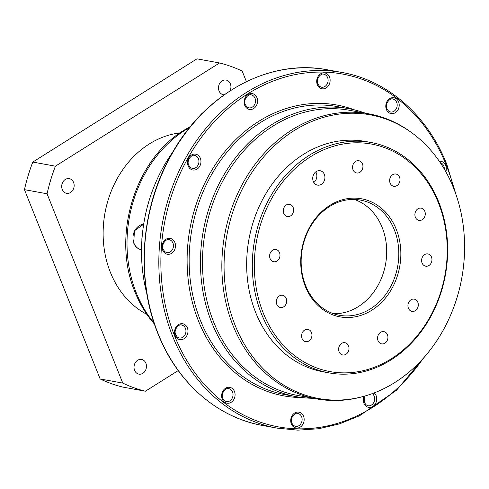 <?xml version="1.0" encoding="UTF-8"?>
<svg xmlns="http://www.w3.org/2000/svg" width="489" height="489" viewBox="0 0 489 489"><rect width="100%" height="100%" fill="white"/><g stroke="black" fill="none" stroke-linecap="round" stroke-linejoin="round"><path stroke-width="0.73" d="M145.398 391.218L122.794 387.086A168.326 139.383 -79.6 0 1 100.172 378.969L24.45 189.653A168.326 139.383 -79.6 0 1 32.794 162.061L196.957 58.845L219.561 62.971L55.398 166.187A168.326 139.383 100.4 0 0 47.054 193.778L122.776 383.095A168.326 139.383 100.4 0 0 145.398 391.218L178.222 370.576M224.164 94.817A7.463 6.18 -79.6 0 1 223.375 94.738A7.463 6.18 -79.6 0 1 219.06 90.948A7.463 6.18 -79.6 0 1 219.867 83.136A7.463 6.18 -79.6 0 1 226.059 80.049A7.463 6.18 -79.6 0 1 230.368 83.839A7.463 6.18 -79.6 0 1 230.026 90.844M246.401 81.626L242.183 71.094A168.326 139.383 100.4 0 0 219.561 62.971M62.268 189.53A7.463 6.18 -79.6 0 1 63.069 181.719A7.463 6.18 -79.6 0 1 69.261 178.632A7.463 6.18 -79.6 0 1 73.576 182.421A7.463 6.18 -79.6 0 1 72.769 190.239A7.463 6.18 -79.6 0 1 66.577 193.32A7.463 6.18 -79.6 0 1 62.268 189.53M134.591 370.35A7.463 6.18 -79.6 0 1 135.392 362.532A7.463 6.18 -79.6 0 1 141.584 359.452A7.463 6.18 -79.6 0 1 145.899 363.241A7.463 6.18 -79.6 0 1 145.092 371.053A7.463 6.18 -79.6 0 1 138.9 374.134A7.463 6.18 -79.6 0 1 134.591 370.35M146.822 314.317A95.141 78.784 -79.6 0 1 110.416 272.404A95.141 78.784 -79.6 0 1 179.958 132.898M55.398 166.187L32.794 162.061M24.45 189.653L47.054 193.778M122.776 383.095L100.172 378.969M146.853 293.73A146.37 121.205 -79.6 0 1 141.877 240.374A146.37 121.205 100.4 0 1 142.189 236.334A146.37 121.205 -79.6 0 1 172.709 152.165M142.189 236.334A12.952 10.727 100.4 0 0 141.877 240.374M365.393 113.197A146.37 121.205 100.4 0 0 348.834 108.686A146.37 121.205 100.4 0 0 227.434 169.145A146.37 121.205 100.4 0 0 211.67 322.385A146.37 121.205 100.4 0 0 296.236 396.665A146.37 121.205 100.4 0 0 313.321 398.297M316.683 398.908L297.312 395.369A144.903 119.988 -79.6 0 1 213.583 321.835A144.903 119.988 -79.6 0 1 229.194 170.129A144.903 119.988 -79.6 0 1 349.378 110.276L368.755 113.815A144.903 119.988 100.4 0 0 248.565 173.668A144.903 119.988 100.4 0 0 232.96 325.374A144.903 119.988 100.4 0 0 316.683 398.908A144.903 119.988 100.4 0 0 362.111 396.793L363.627 396.383A144.176 119.383 100.4 0 0 453.541 187.99A144.176 119.383 100.4 0 0 411.775 132.77A144.176 119.383 100.4 0 0 266.505 153.76A144.176 119.383 100.4 0 0 235.123 325.319A144.176 119.383 100.4 0 0 363.627 396.383M328.944 372.875L323.296 371.848A117.097 96.963 -79.6 0 1 255.637 312.422A117.097 96.963 -79.6 0 1 268.253 189.836A117.097 96.963 -79.6 0 1 365.375 141.468L371.023 142.495A117.097 96.963 100.4 0 0 273.901 190.863A117.097 96.963 100.4 0 0 261.285 313.455A117.097 96.963 100.4 0 0 328.944 372.875A117.097 96.963 100.4 0 0 426.066 324.507A117.097 96.963 100.4 0 0 438.682 201.92A117.097 96.963 100.4 0 0 371.023 142.495M411.775 132.77L410.497 131.847A144.903 119.988 100.4 0 0 368.755 113.815M263.204 312.905A115.63 95.752 100.4 0 0 391.194 358.84A115.63 95.752 100.4 0 0 438.376 202.764A115.63 95.752 100.4 0 0 310.393 156.828A115.63 95.752 100.4 0 0 263.204 312.905M362.471 163.882A6.223 5.153 -79.6 0 1 361.799 170.398A6.223 5.153 -79.6 0 1 356.64 172.965A6.223 5.153 -79.6 0 1 353.046 169.811A6.223 5.153 -79.6 0 1 353.718 163.295A6.223 5.153 -79.6 0 1 358.877 160.728A6.223 5.153 -79.6 0 1 362.471 163.882M399.531 177.183A6.223 5.153 -79.6 0 1 398.865 183.699A6.223 5.153 -79.6 0 1 393.706 186.266A6.223 5.153 -79.6 0 1 390.106 183.112A6.223 5.153 -79.6 0 1 390.778 176.596A6.223 5.153 -79.6 0 1 395.937 174.029A6.223 5.153 -79.6 0 1 399.531 177.183M424.8 211.303A6.223 5.153 -79.6 0 1 424.128 217.819A6.223 5.153 -79.6 0 1 418.969 220.386A6.223 5.153 -79.6 0 1 415.375 217.232A6.223 5.153 -79.6 0 1 416.041 210.716A6.223 5.153 -79.6 0 1 421.2 208.149A6.223 5.153 -79.6 0 1 424.8 211.303M431.494 257.098A6.223 5.153 -79.6 0 1 430.827 263.608A6.223 5.153 -79.6 0 1 425.662 266.181A6.223 5.153 -79.6 0 1 422.068 263.021A6.223 5.153 -79.6 0 1 422.74 256.511A6.223 5.153 -79.6 0 1 427.899 253.938A6.223 5.153 -79.6 0 1 431.494 257.098M417.832 302.294A6.223 5.153 -79.6 0 1 417.16 308.803A6.223 5.153 -79.6 0 1 412.001 311.377A6.223 5.153 -79.6 0 1 408.407 308.217A6.223 5.153 -79.6 0 1 409.079 301.707A6.223 5.153 -79.6 0 1 414.238 299.134A6.223 5.153 -79.6 0 1 417.832 302.294M387.465 334.782A6.223 5.153 -79.6 0 1 386.793 341.298A6.223 5.153 -79.6 0 1 381.634 343.865A6.223 5.153 -79.6 0 1 378.04 340.711A6.223 5.153 -79.6 0 1 378.712 334.195A6.223 5.153 -79.6 0 1 383.871 331.628A6.223 5.153 -79.6 0 1 387.465 334.782M348.535 345.864A6.223 5.153 -79.6 0 1 347.868 352.373A6.223 5.153 -79.6 0 1 342.703 354.941A6.223 5.153 -79.6 0 1 339.109 351.787A6.223 5.153 -79.6 0 1 339.782 345.271A6.223 5.153 -79.6 0 1 344.941 342.703A6.223 5.153 -79.6 0 1 348.535 345.864M311.475 332.557A6.223 5.153 -79.6 0 1 310.802 339.073A6.223 5.153 -79.6 0 1 305.643 341.64A6.223 5.153 -79.6 0 1 302.049 338.486A6.223 5.153 -79.6 0 1 302.722 331.97A6.223 5.153 -79.6 0 1 307.881 329.403A6.223 5.153 -79.6 0 1 311.475 332.557M286.212 298.443A6.223 5.153 -79.6 0 1 285.539 304.953A6.223 5.153 -79.6 0 1 280.38 307.52A6.223 5.153 -79.6 0 1 276.786 304.366A6.223 5.153 -79.6 0 1 277.452 297.85A6.223 5.153 -79.6 0 1 282.618 295.283A6.223 5.153 -79.6 0 1 286.212 298.443M279.512 252.648A6.223 5.153 -79.6 0 1 278.84 259.158A6.223 5.153 -79.6 0 1 273.681 261.731A6.223 5.153 -79.6 0 1 270.087 258.571A6.223 5.153 -79.6 0 1 270.759 252.061A6.223 5.153 -79.6 0 1 275.918 249.494A6.223 5.153 -79.6 0 1 279.512 252.648M293.174 207.452A6.223 5.153 -79.6 0 1 292.508 213.962A6.223 5.153 -79.6 0 1 287.349 216.535A6.223 5.153 -79.6 0 1 283.754 213.375A6.223 5.153 -79.6 0 1 284.421 206.865A6.223 5.153 -79.6 0 1 289.58 204.292A6.223 5.153 -79.6 0 1 293.174 207.452M396.249 229.255A60.013 49.695 -79.6 0 1 371.756 310.258A60.013 49.695 -79.6 0 1 305.332 286.413A60.013 49.695 -79.6 0 1 329.824 205.411A60.013 49.695 -79.6 0 1 396.249 229.255M324.372 174.439A7.317 6.057 -79.6 0 1 323.584 182.104A7.317 6.057 -79.6 0 1 317.514 185.123A7.317 6.057 -79.6 0 1 313.284 181.407A7.317 6.057 -79.6 0 1 314.072 173.748A7.317 6.057 -79.6 0 1 320.142 170.722A7.317 6.057 -79.6 0 1 324.372 174.439M313.828 182.483A7.317 6.057 100.4 0 0 316.297 172.965A7.317 6.057 100.4 0 0 315.76 171.89M394.33 229.806A58.546 48.478 -79.6 0 1 388.028 291.096A58.546 48.478 -79.6 0 1 339.464 315.283A58.546 48.478 -79.6 0 1 305.637 285.57A58.546 48.478 -79.6 0 1 311.945 224.274A58.546 48.478 -79.6 0 1 360.503 200.093A58.546 48.478 -79.6 0 1 394.33 229.806M333.498 313.712A58.546 48.478 100.4 0 0 382.221 227.593A58.546 48.478 100.4 0 0 354.366 199.451M154.029 322.942A120.752 99.994 -79.6 0 1 136.272 292.868A120.752 99.994 -79.6 0 1 189.75 127.378M141.523 249.8L141.455 249.787A12.952 10.727 -79.6 0 1 133.968 243.21A12.952 10.727 -79.6 0 1 143.687 224.194M199.903 115.844A12.952 10.727 -79.6 0 1 203.088 112.604M262.611 425.485A180.765 149.683 -79.6 0 1 158.167 333.755A180.765 149.683 -79.6 0 1 177.641 144.506A180.765 149.683 -79.6 0 1 327.569 69.835L342.098 72.488A180.765 149.683 100.4 0 0 192.171 147.158A180.765 149.683 100.4 0 0 172.696 336.408A180.765 149.683 100.4 0 0 277.141 428.138L262.611 425.485C217.037 417.52 177.104 382.422 157.916 333.596C135.367 278.565 140.789 207.538 171.608 154.078C205.221 93.179 269.537 58.35 327.569 69.835M454.036 189.243A179.304 148.473 100.4 0 0 446.243 165.068A179.304 148.473 100.4 0 0 247.782 93.839A179.304 148.473 100.4 0 0 174.61 335.857A179.304 148.473 100.4 0 0 423.119 358.498M302.013 397.545A147.831 122.415 -79.6 0 1 198.448 320.87A147.831 122.415 -79.6 0 1 220.386 157.379A147.831 122.415 -79.6 0 1 354.549 109.903M256.951 97.678A8.05 6.669 -79.6 0 1 253.663 108.54A8.05 6.669 -79.6 0 1 244.757 105.343A8.05 6.669 -79.6 0 1 248.039 94.475A8.05 6.669 -79.6 0 1 256.951 97.678M329.513 77.024A8.05 6.669 -79.6 0 1 326.23 87.892A8.05 6.669 -79.6 0 1 317.318 84.695A8.05 6.669 -79.6 0 1 320.601 73.827A8.05 6.669 -79.6 0 1 329.513 77.024M398.596 101.822A8.05 6.669 -79.6 0 1 395.314 112.69A8.05 6.669 -79.6 0 1 386.402 109.487A8.05 6.669 -79.6 0 1 389.69 98.625A8.05 6.669 -79.6 0 1 398.596 101.822M439.318 161.291A8.05 6.669 -79.6 0 1 445.693 165.416A8.05 6.669 -79.6 0 1 445.815 171.755M374.25 392.887A8.05 6.669 -79.6 0 1 376.102 395.583A8.05 6.669 -79.6 0 1 372.82 406.451A8.05 6.669 -79.6 0 1 363.908 403.248A8.05 6.669 -79.6 0 1 364.018 396.273M303.541 416.231A8.05 6.669 -79.6 0 1 300.252 427.099A8.05 6.669 -79.6 0 1 291.346 423.902A8.05 6.669 -79.6 0 1 294.629 413.034A8.05 6.669 -79.6 0 1 303.541 416.231M234.457 391.438A8.05 6.669 -79.6 0 1 231.169 402.3A8.05 6.669 -79.6 0 1 222.257 399.103A8.05 6.669 -79.6 0 1 225.545 388.235A8.05 6.669 -79.6 0 1 234.457 391.438M187.36 327.838A8.05 6.669 -79.6 0 1 184.078 338.706A8.05 6.669 -79.6 0 1 175.166 335.509A8.05 6.669 -79.6 0 1 178.454 324.641A8.05 6.669 -79.6 0 1 187.36 327.838M174.879 242.483A8.05 6.669 -79.6 0 1 171.596 253.351A8.05 6.669 -79.6 0 1 162.684 250.148A8.05 6.669 -79.6 0 1 165.967 239.286A8.05 6.669 -79.6 0 1 174.879 242.483M200.349 158.234A8.05 6.669 -79.6 0 1 197.067 169.102A8.05 6.669 -79.6 0 1 188.155 165.905A8.05 6.669 -79.6 0 1 191.437 155.037A8.05 6.669 -79.6 0 1 200.349 158.234M296.236 396.665L284.94 394.599A146.37 121.205 -79.6 0 1 200.368 320.319A146.37 121.205 -79.6 0 1 216.132 167.085A146.37 121.205 -79.6 0 1 337.532 106.62L348.834 108.686M251.23 94.884A6.589 5.452 -79.6 0 1 255.032 98.228A6.589 5.452 -79.6 0 1 254.323 105.123A6.589 5.452 -79.6 0 1 248.858 107.843L246.908 106.914L245.307 104.652C242.795 99.408 248.883 93.313 251.23 94.884M323.791 74.236A6.589 5.452 -79.6 0 1 327.599 77.574A6.589 5.452 -79.6 0 1 326.89 84.469A6.589 5.452 -79.6 0 1 321.426 87.195L319.47 86.266L317.868 84.004C315.362 78.76 321.444 72.659 323.791 74.236M392.875 99.029A6.589 5.452 -79.6 0 1 396.683 102.372A6.589 5.452 -79.6 0 1 395.974 109.267A6.589 5.452 -79.6 0 1 390.509 111.987L388.553 111.058L386.952 108.796C384.446 103.552 390.534 97.458 392.875 99.029M440.271 162.69A6.589 5.452 -79.6 0 1 443.774 165.967A6.589 5.452 -79.6 0 1 444.269 169.06M372.294 393.621A6.589 5.452 -79.6 0 1 374.189 396.133A6.589 5.452 -79.6 0 1 373.48 403.028A6.589 5.452 -79.6 0 1 368.015 405.748L366.059 404.819L364.458 402.557L364.867 396.035M297.819 413.437A6.589 5.452 -79.6 0 1 301.621 416.781A6.589 5.452 -79.6 0 1 300.912 423.676A6.589 5.452 -79.6 0 1 295.454 426.396L293.498 425.473L291.896 423.211C289.39 417.961 295.472 411.866 297.819 413.437M228.736 388.645A6.589 5.452 -79.6 0 1 232.538 391.989A6.589 5.452 -79.6 0 1 231.829 398.883A6.589 5.452 -79.6 0 1 226.364 401.603L224.408 400.674L222.813 398.413C220.301 393.168 226.389 387.074 228.736 388.645M181.639 325.044A6.589 5.452 -79.6 0 1 185.447 328.388A6.589 5.452 -79.6 0 1 184.738 335.283A6.589 5.452 -79.6 0 1 179.274 338.003L177.318 337.08L175.716 334.818C173.21 329.568 179.298 323.474 181.639 325.044M169.157 239.689A6.589 5.452 -79.6 0 1 172.965 243.033A6.589 5.452 -79.6 0 1 172.25 249.928A6.589 5.452 -79.6 0 1 166.792 252.648L164.836 251.719L163.234 249.457C160.728 244.213 166.81 238.119 169.157 239.689M194.628 155.447A6.589 5.452 -79.6 0 1 198.436 158.784A6.589 5.452 -79.6 0 1 197.721 165.685A6.589 5.452 -79.6 0 1 192.263 168.405L190.307 167.476L188.705 165.215C186.199 159.97 192.281 153.87 194.628 155.447M154.432 324.14L149.212 317.667C143.485 309.94 138.754 301.42 135.025 292.104C111.559 237 134.328 160.465 183.381 130.606L190.545 126.4M141.455 249.787C137.861 249.011 135.282 246.768 133.717 243.057L134.444 230.796L143.687 224.176M199.127 116.657L203.479 112.213M342.098 72.488C387.673 80.453 427.612 115.557 446.799 164.377L456.035 194.701M426.921 354.097L396.524 390.234L359.513 415.766L339.384 423.908L318.681 428.737L297.801 430.155L277.141 428.138"/></g></svg>
